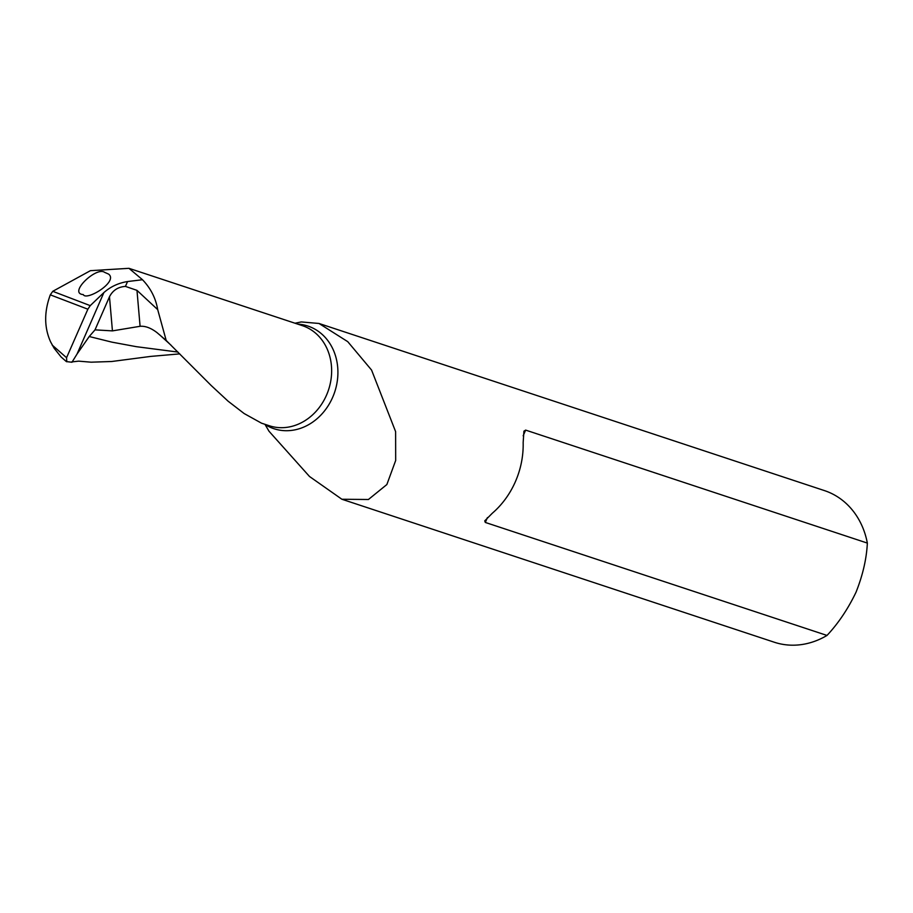 <?xml version="1.0" encoding="UTF-8"?>
<svg xmlns="http://www.w3.org/2000/svg" width="913" height="913" viewBox="0 0 913 913"><rect width="100%" height="100%" fill="white"/><g stroke="black" fill="none" stroke-linecap="round" stroke-linejoin="round"><path stroke-width="1.37" d="M52.76 291.315L90.239 305.638L103.888 292.571L77.046 354.027L71.956 362.256L66.329 361.571L61.103 356.972L54.118 348.23L50.626 341.907C44.155 327.641 44.041 311.949 50.295 294.842L52.76 291.315L90.421 270.67L128.95 268.319L302.34 325.644A52.703 45.034 -71.7 0 1 328.554 389.828A52.703 45.034 -71.7 0 1 269.244 425.732L261.495 423.164L244.148 413.543L228.102 401.195L211.223 385.537L166.2 340.469L157.698 309.621L136.973 290.357L140.088 326.295L112.436 330.883L95.009 329.867L89.234 336.52L111.877 342.135L136.334 346.678L177.967 352.076M71.568 361.947L78.655 361.149L91.14 362.187L111.717 361.502L150.759 356.401L179.781 353.879M128.95 268.319L142.496 279.732C150.713 288.291 155.781 298.266 157.698 309.621M104.63 272.348L108.579 274.094C118.724 281.683 86.244 301.313 83.3 294.591C67.779 293.461 96.47 266.185 104.63 272.348M103.888 292.571C110.576 286.682 118.473 282.996 127.558 281.546L142.496 279.732M166.2 340.469L156.751 332.412M157.413 332.948C151.227 328.087 145.452 325.873 140.088 326.295M112.436 330.883L109.48 296.759C112.756 290.357 118.074 286.899 125.435 286.397L136.973 290.357M77.046 354.027L89.234 336.52M109.48 296.759L95.009 329.867M295.002 323.225L301.279 321.935L318.991 323.464L347.739 341.656L371.568 370.062L395.614 431.632L395.683 460.46L386.85 484.552L368.418 499.502L341.896 499.251L309.507 476.495L269.027 431.256L265.067 424.511A54.061 46.198 108.3 0 0 334.854 391.551A54.061 46.198 108.3 0 0 297.661 324.104M341.896 499.251L774.292 642.227A79.853 68.235 -71.7 0 0 827.007 635.437L485.305 522.441L484.735 520.878L492.255 513.289A79.853 68.235 108.3 0 0 523.16 442.543L523.925 431.176L525.648 430.103L867.35 543.087A79.853 68.235 -71.7 0 0 824.428 490.589L318.991 323.464M90.239 305.638L87.865 309.199L50.295 294.842M52.121 345.011L66.558 357.713L87.865 309.199M66.558 357.713L66.775 361.765M827.007 635.437C838.362 623.305 848.04 608.891 856.04 592.195C862.808 575.133 866.574 558.767 867.35 543.087M127.558 281.546L125.435 286.397M525.648 430.103L523.16 435.798M487.416 517.603L485.305 522.441M171.165 345.319L159.547 334.74"/></g></svg>
